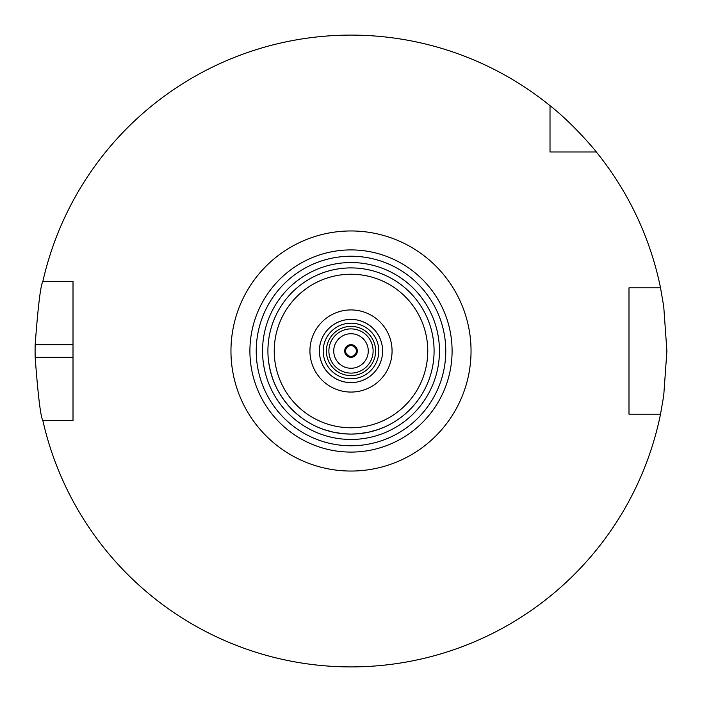 <?xml version="1.0" encoding="UTF-8"?>
<svg xmlns="http://www.w3.org/2000/svg" width="702" height="702" viewBox="0 0 702 702"><rect width="100%" height="100%" fill="white"/><g stroke="black" fill="none" stroke-linecap="round" stroke-linejoin="round"><path stroke-width="1.05" d="M399.666 418.331A83.082 83.082 0 0 1 384.977 426.816L378.001 429.571L368.375 432.248L358.494 433.739L351 434.082L343.506 433.739L333.625 432.248L323.999 429.571L317.023 426.816A83.082 83.082 0 0 1 302.334 418.331C282.669 403.527 271.341 383.915 268.348 359.485A83.082 83.082 0 0 1 268.348 342.515M433.652 359.485A83.082 83.082 0 0 0 433.652 342.515M399.666 283.669A83.082 83.082 0 0 0 384.977 275.184M317.023 275.184A83.082 83.082 0 0 0 302.334 283.669M351 434.082A83.082 83.082 0 0 0 422.955 309.459A83.082 83.082 0 0 0 279.045 309.459A83.082 83.082 0 0 0 351 434.082A83.082 83.082 0 0 0 422.955 309.459A83.082 83.082 0 0 0 279.045 309.459A83.082 83.082 0 0 0 351 434.082M351 392.067A41.067 41.067 0 0 0 386.565 330.466A41.067 41.067 0 0 0 315.435 330.466A41.067 41.067 0 0 0 351 392.067M351 382.608A31.608 31.608 0 0 0 378.378 335.196A31.608 31.608 0 0 0 323.622 335.196A31.608 31.608 0 0 0 351 382.608A31.59 31.59 0 0 0 378.36 335.205A31.59 31.59 0 0 0 323.64 335.205A31.59 31.59 0 0 0 351 382.59M351 378.799A27.799 27.799 0 0 0 375.079 337.1A27.799 27.799 0 0 0 326.921 337.1A27.799 27.799 0 0 0 351 378.799M351 375.596A24.596 24.596 0 0 0 372.306 338.697A24.596 24.596 0 0 0 329.694 338.697A24.596 24.596 0 0 0 351 375.596M351 373.113A22.113 22.113 0 0 0 370.147 339.943A22.113 22.113 0 0 0 331.853 339.943A22.113 22.113 0 0 0 351 373.113M351 368.26A17.26 17.26 0 0 0 365.953 342.365A17.26 17.26 0 0 0 336.047 342.365A17.26 17.26 0 0 0 351 368.26M351 357.318A6.318 6.318 0 0 0 356.476 347.841A6.318 6.318 0 0 0 345.524 347.841A6.318 6.318 0 0 0 351 357.318M351 356.37A5.37 5.37 0 0 0 355.651 348.315A5.37 5.37 0 0 0 346.349 348.315A5.37 5.37 0 0 0 351 356.37M351 452.088A101.088 101.088 0 0 0 438.548 300.456A101.088 101.088 0 0 0 263.452 300.456A101.088 101.088 0 0 0 351 452.088A101.088 101.088 0 0 0 438.548 300.456A101.088 101.088 0 0 0 263.452 300.456A101.088 101.088 0 0 0 351 452.088M550.017 151.983L550.017 105.677A315.9 315.9 0 0 0 42.84 281.502L73.008 281.502L73.008 420.498L42.84 420.498A315.9 315.9 0 0 0 660.521 414.18L628.992 414.18L628.992 287.82L660.521 287.82A315.9 315.9 0 0 0 596.323 151.983L550.017 151.983M550.017 105.677C573.797 124.254 596.507 151.904 596.323 151.983M660.521 287.82L663.723 306.326L666.9 351L663.723 395.674L660.521 414.18M42.84 420.498C40.602 416.742 38.048 395.682 35.161 357.318A315.9 315.9 0 0 1 35.161 344.682C38.048 306.318 40.602 285.258 42.84 281.502M351 445.77A94.77 94.77 0 0 0 433.073 303.615A94.77 94.77 0 0 0 268.927 303.615A94.77 94.77 0 0 0 351 445.77M351 439.452A88.452 88.452 0 0 0 427.606 306.774A88.452 88.452 0 0 0 274.394 306.774A88.452 88.452 0 0 0 351 439.452M351 427.764A76.764 76.764 0 0 0 417.479 312.618A76.764 76.764 0 0 0 284.521 312.618A76.764 76.764 0 0 0 351 427.764M351 471.042A120.042 120.042 0 0 0 454.957 290.979A120.042 120.042 0 0 0 247.043 290.979A120.042 120.042 0 0 0 351 471.042M73.008 357.318L35.161 357.318M73.008 344.682L35.161 344.682"/></g></svg>
